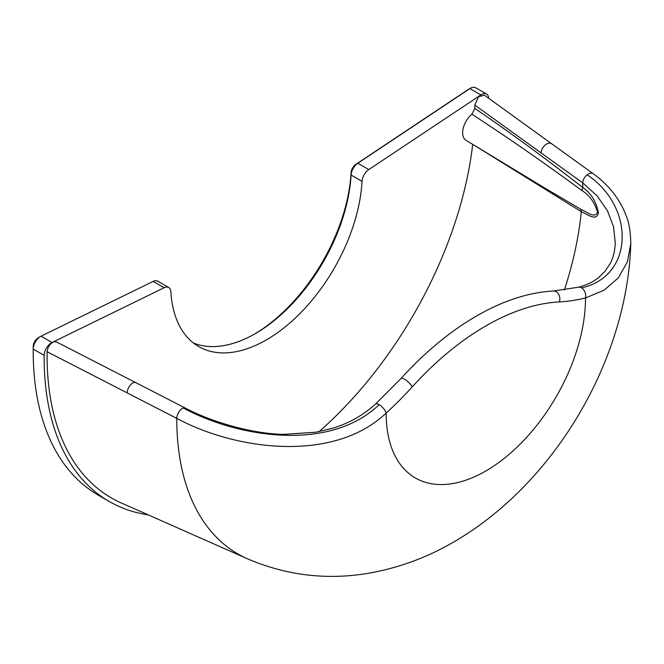 <?xml version="1.0" encoding="UTF-8"?>
<svg xmlns="http://www.w3.org/2000/svg" width="664" height="664" viewBox="0 0 664 664"><rect width="100%" height="100%" fill="white"/><g stroke="black" fill="none" stroke-linecap="round" stroke-linejoin="round"><path stroke-width="1" d="M488.729 98.297A10.342 5.968 120 0 0 486.596 94.064L475.631 87.731A10.342 5.968 120 0 0 469.896 88.594L357.805 163.261A10.342 5.968 120 0 0 351.073 175.014A135.464 78.211 -60 0 1 255.491 333.519A135.464 78.211 -60 0 1 193.465 343.014M486.596 94.064A10.342 5.968 120 0 0 480.869 94.927L368.777 169.594A10.342 5.968 120 0 0 362.038 181.347A135.464 78.211 -60 0 1 266.455 339.852A135.464 78.211 -60 0 1 198.727 346.567A135.464 78.211 -60 0 1 170.872 291.712A10.342 5.968 120 0 0 168.747 287.529A10.342 5.968 120 0 0 164.141 287.736L52.049 342.508A10.342 5.968 120 0 0 44.173 355.398A314.371 181.504 120 0 0 109.278 501.494A314.371 181.504 120 0 0 148.172 514.857M168.747 287.529L157.783 281.196A10.342 5.968 120 0 0 153.168 281.403L41.077 336.175A10.342 5.968 120 0 0 33.208 349.065A314.371 181.504 120 0 0 98.305 495.161L109.278 501.494M247.381 558.764C286.499 575.497 326.879 580.319 368.52 573.248C398.641 567.969 427.035 557.553 453.695 541.99C554.382 483.84 627.364 360.087 630.8 243.505L627.405 261.807L618.383 277.826L604.24 290.11L585.49 297.962A266.281 153.741 -60 0 1 559.379 301.904A250.768 144.785 120 0 0 485.824 325.924A250.768 144.785 120 0 0 412.261 386.838A266.281 153.741 -60 0 1 386.157 413.049C333.32 463.306 235.438 450.034 176.765 418.378L47.119 351.737A310.229 179.114 120 0 0 121.238 502.939L247.381 558.764A295.48 170.598 -60 0 1 176.765 418.378A7.752 3.959 -62.9 0 1 183.264 408.003C237.604 437.369 329.444 452.3 379.161 404.666A7.752 3.071 -132.3 0 0 375.45 404.144C362.826 415.415 348.592 423.433 332.755 428.205L316.022 432.198L283.951 434.356C253.001 433.949 212.588 422.428 185.281 408.053L56.407 341.902L54.299 341.686C50.198 343.271 47.808 346.625 47.119 351.737M319.11 431.633A294.658 170.125 120 0 0 472.702 144.354M544.812 188.07L465.97 140.278A16.542 9.553 -60 0 1 463.148 128.559A16.542 9.553 -60 0 1 471.913 114.2L474.81 108.39C510.857 132.999 546.821 159.36 582.718 187.48C590.885 192.933 596.123 201.408 598.422 212.912C596.363 221.378 588.196 214.787 581.299 211.667L475.208 145.873M541.085 152.903L474.785 105.061L478.611 96.703L484.413 95.184L551.56 143.69A7.752 4.731 125.8 0 0 545.401 144.868A7.752 4.731 125.8 0 0 541.085 152.903L582.751 182.899A280.025 161.676 -60 0 1 582.718 187.48A5.171 2.98 -51.5 0 1 581.664 190.369C545.219 163.527 508.632 138.137 471.913 114.2M474.81 108.39A294.658 170.125 120 0 0 474.785 105.061M615.296 243.148L613.536 226.731L607.427 210.712L597.052 195.78L582.751 182.899A7.752 4.739 125.7 0 1 587.183 174.798C635.672 207.334 633.78 276.597 581.523 287.836A7.752 5.544 -103.8 0 0 578.161 287.263L553.502 290.99A7.752 5.934 -92.9 0 1 556.175 291.662A7.752 5.934 -92.9 0 1 559.379 301.904M379.161 404.666A7.752 3.071 -132.3 0 1 386.157 413.049A140.951 81.381 120 0 0 485.824 470.983A140.951 81.381 120 0 0 585.49 297.962A7.752 5.544 -103.8 0 0 581.523 287.836M545.534 188.51L580.568 209.127C586.951 211.916 594.969 218.896 597.592 212.181C594.521 202.188 589.209 194.917 581.664 190.369M469.157 89.084A7.238 4.183 120 0 0 468.269 89.515A7.238 4.183 120 0 0 467.871 89.756L355.779 164.423A7.238 4.183 120 0 0 351.065 172.648A138.568 80.004 -60 0 1 254.403 334.141M39.483 337.154L38.719 337.528A7.238 4.183 120 0 0 38.321 337.735A7.238 4.183 120 0 0 33.208 346.55A311.267 179.712 120 0 0 33.2 349.978M362.038 181.347L351.073 175.014M368.777 169.594L357.805 163.261M164.141 287.736L153.168 281.403M52.049 342.508L41.077 336.175M44.173 355.398L33.208 349.065M480.869 94.927L469.896 88.594M580.568 209.127A5.171 3.469 119 0 1 581.299 211.667A280.025 161.676 -60 0 1 564.4 289.936M551.56 143.69L593.226 173.719A7.752 4.739 125.7 0 0 587.183 174.798M412.261 386.838A7.752 2.216 -137.8 0 0 404.509 379.227A7.752 2.216 -137.8 0 0 401.031 378.463L375.45 404.144M183.264 408.003A7.752 3.959 -62.9 0 1 185.281 408.053M127.114 392.914A7.752 3.951 -62.8 0 1 133.73 382.547A7.752 3.951 -62.8 0 1 135.647 382.63M401.031 378.463C424.894 352.194 450.034 331.377 476.461 316.039C503.005 300.734 528.685 292.384 553.502 290.99M630.8 243.505C630.501 231.122 628.916 221.793 626.036 215.509C622.566 205.649 613.179 188.078 593.226 173.719M615.296 243.057C614.781 251.54 613.096 258.313 610.257 263.376L605.029 271.31L598.687 277.519C593.076 282.009 586.237 285.254 578.161 287.263"/></g></svg>
